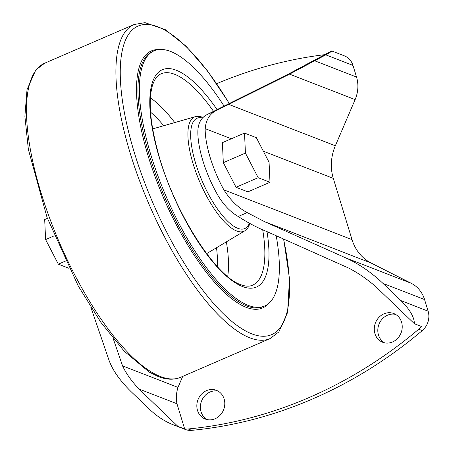 <?xml version="1.0" encoding="UTF-8"?>
<svg xmlns="http://www.w3.org/2000/svg" width="453" height="453" viewBox="0 0 453 453"><rect width="100%" height="100%" fill="white"/><g stroke="black" fill="none" stroke-linecap="round" stroke-linejoin="round"><path stroke-width="0.68" d="M345.701 257.853C358.946 263.889 371.369 272.4 382.983 283.397L400.922 300.605C409.772 309.365 414.269 317.072 414.416 323.742L375.667 286.562C367.077 279.11 358.068 272.938 348.634 268.046L267.446 231.828C257.876 228.029 248.136 222.916 238.221 216.494C229.779 211.642 222.565 203.822 216.579 193.046A59.519 20.062 -113.4 0 1 197.853 131.795C197.955 123.459 201.03 117.723 207.061 114.586L289.207 73.663L331.704 50.929C332.015 51.161 330.044 52.469 325.786 54.853L289.541 74.145L216.047 110.696C209.62 113.952 205.996 119.926 205.169 128.629A59.519 20.062 66.6 0 0 223.895 189.881C230.554 200.345 238.323 207.921 247.202 212.61L264.512 221.636L345.701 257.853L411.284 283.318A30.804 27.52 111.2 0 1 424.557 299.541L428.113 311.166A17.112 15.289 111.2 0 1 422.27 330.594A450.475 402.428 111.2 0 1 191.721 430.35A17.112 15.289 111.2 0 1 185.339 429.484L172.655 424.557L184.643 428.872L176.964 403.759L138.941 388.997L177.695 426.171M263.357 151.223L333.295 178.38L352.021 239.631A44.49 39.745 111.2 0 0 371.194 263.063L411.284 283.318M269.982 182.287L247.865 191.857L236.041 187.27L223.312 162.661L222.4 142.644L244.518 133.074L256.341 137.661L269.071 162.27L269.982 182.287L258.165 177.701L245.43 153.091L244.518 133.074M414.416 323.742L421.369 326.437A17.112 15.289 111.2 0 1 418.719 329.212A450.475 402.428 111.2 0 1 188.171 428.974A17.112 15.289 111.2 0 1 184.643 428.872M90.866 307.344L109.026 360.265C112.689 370.446 120.221 381.075 131.625 392.162L149.558 409.37C156.84 416.233 164.541 421.296 172.655 424.557M331.704 50.929L344.388 55.855A17.112 15.289 111.2 0 1 352.978 65.408L356.528 77.033A30.804 27.52 111.2 0 1 355.118 99.609L335.339 145.775A44.49 39.745 111.2 0 0 333.295 178.38M176.964 403.759A30.804 27.52 111.2 0 1 177.989 387.394L122.559 365.871C126.019 373.346 131.483 381.052 138.941 388.997M113.227 338.668L122.559 365.871M177.989 387.394L182.701 376.392M216.71 83.68A450.475 402.428 111.2 0 1 324.416 54.705M207.066 419.591A15.402 13.76 111.2 0 1 201.058 411.817A15.402 13.76 111.2 0 1 210.067 391.998A15.402 13.76 111.2 0 1 218.114 391.154M384.501 342.813A15.402 13.76 111.2 0 1 378.487 335.044A15.402 13.76 111.2 0 1 387.496 315.22A15.402 13.76 111.2 0 1 395.543 314.376M197.508 410.441A15.402 13.76 111.2 0 1 201.421 394.235A15.402 13.76 111.2 0 1 216.392 390.327A15.402 13.76 111.2 0 1 223.64 409.665A15.402 13.76 111.2 0 1 205.243 419.036A15.402 13.76 111.2 0 1 197.508 410.441M374.942 333.663A15.402 13.76 111.2 0 1 378.855 317.462A15.402 13.76 111.2 0 1 393.821 313.55A15.402 13.76 111.2 0 1 401.075 332.887A15.402 13.76 111.2 0 1 382.672 342.264A15.402 13.76 111.2 0 1 374.942 333.663M303.867 66.087A15.402 13.76 111.2 0 1 309.025 63.284M68.958 268.295L58.329 264.167L45.6 239.558L44.688 219.541L47.406 218.363M65.442 261.087L58.329 264.167M54.218 235.832L45.6 239.558M236.041 187.27L258.165 177.701M223.312 162.661L245.43 153.091M224.014 106.002A139.037 46.869 66.6 0 0 154.167 50.787A139.037 46.869 66.6 0 0 158.091 176.364A139.037 46.869 66.6 0 0 248.199 305.35A139.037 46.869 66.6 0 0 264.597 305.996A139.037 46.869 66.6 0 0 276.177 235.719M223.895 189.881L352.021 239.631M205.169 128.629L231.319 138.782M400.922 300.605L428.113 311.166M418.719 329.212L422.27 330.594M188.171 428.974L191.721 430.35M325.786 54.853L352.978 65.408M314.954 60.889L356.528 77.033M289.541 74.145L355.118 99.609M228.657 104.349L335.339 145.775M264.512 221.636L371.194 263.063M382.983 283.397L424.557 299.541M238.221 216.494L247.202 212.61M207.061 114.586L216.047 110.696M160.39 376.517A171.126 57.684 66.6 0 0 180.577 377.315C173.918 380.061 166.489 379.818 158.284 376.579L149.218 372.077L124.309 351.285L100.923 322.417L78.301 286.081L47.055 217.406L28.369 149.45L24.887 116.279L27.016 89.643L35.81 69.921L44.666 63.21A171.126 57.684 66.6 0 0 49.496 217.768A171.126 57.684 66.6 0 0 160.39 376.517M44.666 63.21L134.094 24.513A171.126 57.684 66.6 0 0 138.924 179.071A171.126 57.684 66.6 0 0 249.818 337.819A171.126 57.684 66.6 0 0 270.005 338.618L278.833 331.947L287.587 312.468L289.49 278.72L283.697 239.076M229.161 103.454A168.125 56.676 66.6 0 0 121.172 90.283A168.125 56.676 66.6 0 0 251.811 333.855A168.125 56.676 66.6 0 0 283.521 238.997M158.873 49.553A140.039 47.208 66.6 0 0 151.727 167.168A140.039 47.208 66.6 0 0 246.092 307.293A140.039 47.208 66.6 0 0 268.72 303.414M154.167 50.787L152.729 51.41A139.037 46.869 66.6 0 0 156.653 176.987A139.037 46.869 66.6 0 0 246.755 305.973A139.037 46.869 66.6 0 0 263.159 306.619L264.597 305.996M217.027 109.496A118.414 39.915 66.6 0 0 151.336 122.446A118.414 39.915 66.6 0 0 242.44 286.517A118.414 39.915 66.6 0 0 267.021 231.659M213.493 111.285A115.153 38.816 66.6 0 0 159.637 74.569C158.652 75.204 155.538 76.591 152.531 85.198C148.137 100.277 150.034 122.888 158.21 153.04C173.669 211.24 215.634 276.709 240.786 284.682C244.909 286.222 248.318 286.573 251.007 285.735A115.153 38.816 66.6 0 0 262.712 229.852M227.7 276.523A110.334 37.191 66.6 0 0 226.364 241.857M174.75 122.565A110.334 37.191 66.6 0 0 150.396 97.859M217.378 266.624A101.636 34.264 66.6 0 0 216.511 247.74M163.714 125.724A101.636 34.264 66.6 0 0 150.538 112.163M203.221 117.378L199.524 116.387L195.396 116.664A62.271 20.991 66.6 0 0 195.821 171.942A62.271 20.991 66.6 0 0 236.636 230.979A62.271 20.991 66.6 0 0 244.801 230.849L206.63 253.635M202.593 118.023A60.096 20.26 66.6 0 0 196.279 165.351A60.096 20.26 66.6 0 0 237.689 228.278A60.096 20.26 66.6 0 0 249.41 223.233M180.577 377.315L270.005 338.618M229.275 103.397L207.57 70.962L185.979 46.104L165.317 29.672L145 22.65L134.094 24.513M195.396 116.664L152.655 128.89M244.801 230.849L247.882 227.961L250.028 223.572"/></g></svg>
